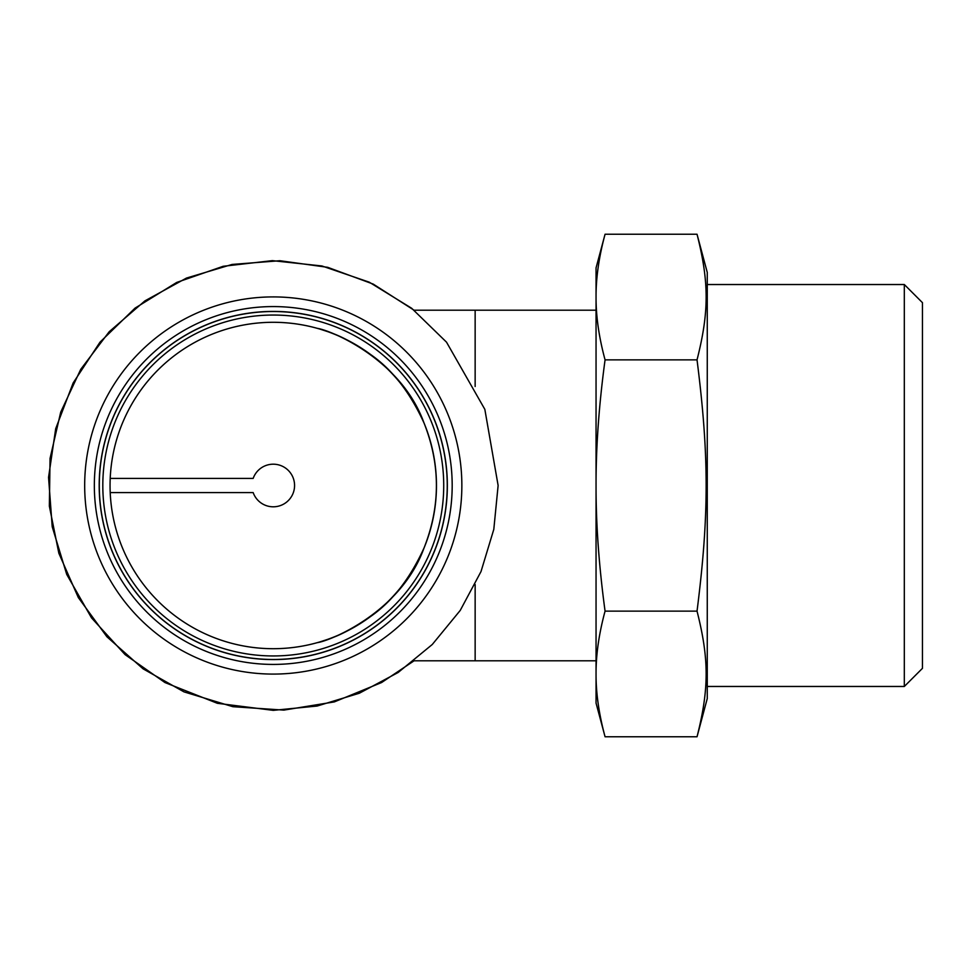 <?xml version="1.0" encoding="UTF-8"?>
<svg xmlns="http://www.w3.org/2000/svg" width="971" height="971" viewBox="0 0 971 971"><rect width="100%" height="100%" fill="white"/><g stroke="black" fill="none" stroke-linecap="round" stroke-linejoin="round"><path stroke-width="1.46" d="M320.466 641.734L327.603 639.391M327.761 639.331C340.299 635.362 354.658 627.691 370.849 616.318C392.284 601.365 410.005 578.619 423.987 548.081C440.543 506.364 440.543 464.636 423.987 422.919C400.889 358.772 330.14 330.055 317.274 328.344M320.466 329.266L327.603 331.609M327.761 331.669C340.299 335.638 354.658 343.309 370.849 354.682C392.284 369.635 410.005 392.381 423.987 422.919C440.543 464.636 440.543 506.364 423.987 548.081C400.889 612.228 330.14 640.945 317.274 642.656M273.264 648.701A163.201 163.201 0 0 0 414.605 403.9A163.201 163.201 0 0 0 131.922 403.9A163.201 163.201 0 0 0 273.264 648.701M475.147 386.494L475.147 310.21L475.147 386.494M596.048 660.79L475.147 660.79L475.147 584.506L475.147 660.79L414.095 660.79L381.591 682.54L334.303 701.912L283.86 710.104L232.87 706.694L183.956 691.862L143.053 668.825L106.931 636.794L78.323 597.566L58.855 553.276L49.351 506.134L50.055 458.385L60.712 412.141L80.739 369.332L109.213 331.718L144.934 300.864L186.468 278.07L232.105 264.44L279.903 260.726L327.725 267.328L373.24 284.102L414.083 310.21M253.176 478.4L110.209 478.4L253.176 478.4A21.301 21.301 0 0 1 285.935 468.374A21.301 21.301 0 0 1 285.935 502.626A21.301 21.301 0 0 1 253.176 492.6L110.209 492.6L253.176 492.6M443.723 485.5A170.459 170.459 0 0 0 188.034 337.884A170.459 170.459 0 0 0 188.034 633.116A170.459 170.459 0 0 0 443.723 485.5A170.459 170.459 0 0 0 188.034 337.884A170.459 170.459 0 0 0 188.034 633.116A170.459 170.459 0 0 0 443.723 485.5M110.209 492.6A163.201 163.201 0 0 0 276.82 648.664A163.201 163.201 0 0 0 436.465 485.5A163.201 163.201 0 0 0 276.82 322.336A163.201 163.201 0 0 0 110.209 478.4M447.352 485.5A174.088 174.088 0 0 0 186.226 334.74A174.088 174.088 0 0 0 186.226 636.26A174.088 174.088 0 0 0 447.352 485.5M452.183 485.5A178.919 178.919 0 0 0 183.798 330.553A178.919 178.919 0 0 0 183.798 640.447A178.919 178.919 0 0 0 452.183 485.5M605.067 736.771C598.986 714.292 595.976 693.355 596.048 673.947C595.976 654.551 598.986 633.614 605.067 611.135L697.032 611.135C709.182 659.175 709.182 688.73 697.032 736.771L605.067 736.771L596.048 703.101L596.048 485.5C595.976 446.696 598.986 404.81 605.067 359.865L697.032 359.865C709.182 455.945 709.182 515.055 697.032 611.135M605.067 611.135C598.986 566.19 595.976 524.304 596.048 485.5L596.048 297.053C595.976 277.645 598.986 256.708 605.067 234.229L697.032 234.229C709.182 282.27 709.182 311.825 697.032 359.865M605.067 359.865C598.986 337.386 595.976 316.449 596.048 297.053L596.048 267.899L605.067 234.229M697.032 234.229L707.264 272.438L707.264 698.562L697.032 736.771M707.264 686.473L904.317 686.473L904.317 284.527L707.264 284.527M904.317 284.527L922.45 302.661L922.45 668.339L904.317 686.473M447.243 485.5A173.979 173.979 0 0 0 186.274 334.837A173.979 173.979 0 0 0 186.274 636.163A173.979 173.979 0 0 0 447.243 485.5M461.856 485.5A188.592 188.592 0 0 0 178.967 322.178A188.592 188.592 0 0 0 178.967 648.822A188.592 188.592 0 0 0 461.856 485.5M596.048 310.21L414.107 310.21M498.123 485.5L484.832 409.337L446.514 342.168L411.68 308.28L369.247 282.173L321.923 265.969L272.378 260.641L223.172 266.285L176.698 282.44L135.03 308.147L100.001 342.168L73.153 382.95L55.699 428.697L48.55 477.38L52.216 526.755L66.732 574.431L91.517 617.884L125.125 654.66L164.936 682.54L217.346 703.295L273.264 710.359L317.129 706.038L359.319 693.245L398.183 672.466L432.265 644.501L460.23 610.419L481.009 571.555L493.802 529.365L498.123 485.5"/></g></svg>
